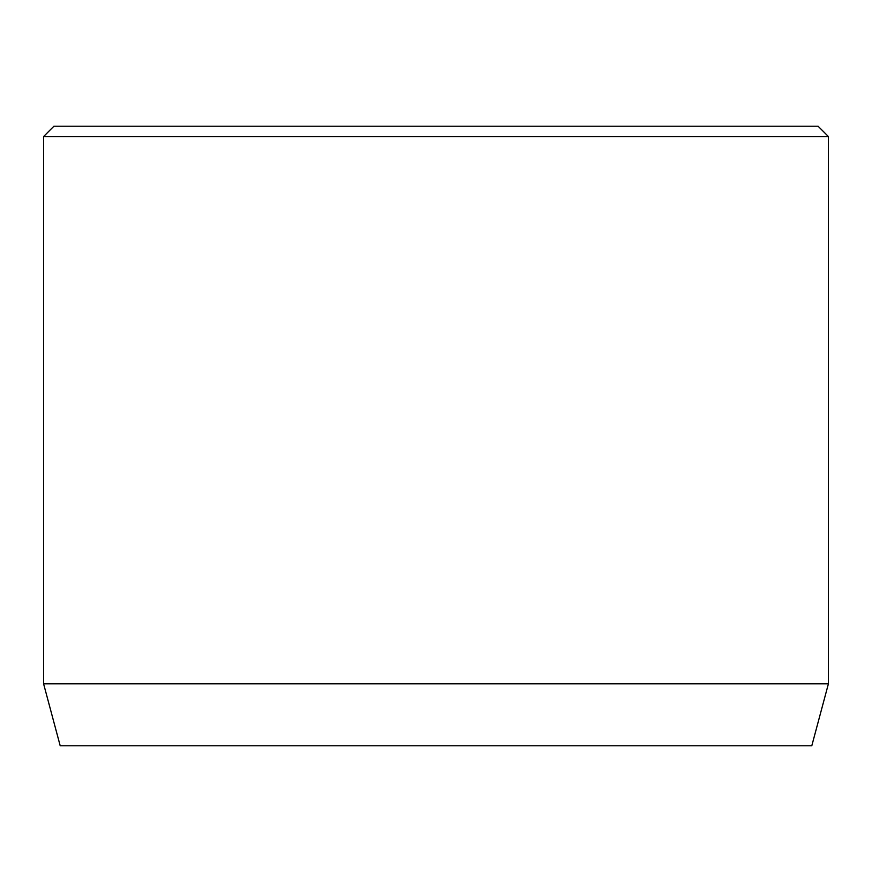 <?xml version="1.0" encoding="UTF-8"?>
<svg xmlns="http://www.w3.org/2000/svg" width="872" height="872" viewBox="0 0 872 872"><rect width="100%" height="100%" fill="white"/><g stroke="black" fill="none" stroke-linecap="round" stroke-linejoin="round"><path stroke-width="1.31" d="M828.4 683.833L43.6 683.833L60.201 745.789L811.799 745.789L828.4 683.833L828.4 136.533L43.6 136.533L53.922 126.211L818.078 126.211L828.4 136.533M43.6 683.833L43.6 136.533"/></g></svg>
